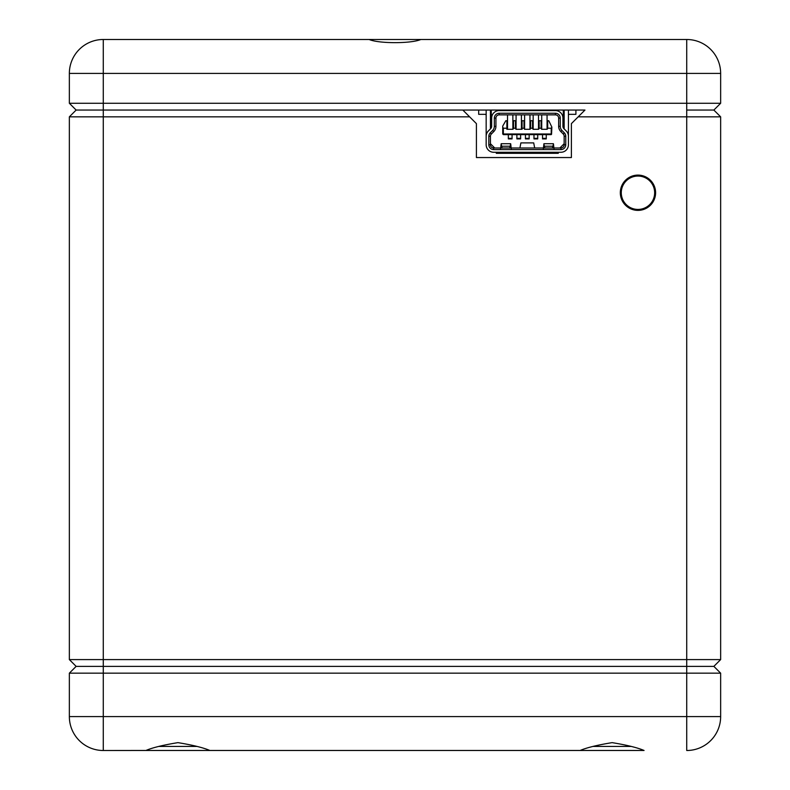 <?xml version="1.0" encoding="UTF-8"?>
<svg xmlns="http://www.w3.org/2000/svg" width="790" height="790" viewBox="0 0 790 790"><rect width="100%" height="100%" fill="white"/><g stroke="black" fill="none" stroke-linecap="round" stroke-linejoin="round"><path stroke-width="1.19" d="M131.002 750.47L644.067 750.47C637.402 747.636 626.756 745.029 612.141 742.639C597.477 745.019 586.812 747.626 580.137 750.47L209.864 750.47C203.198 747.636 192.553 745.029 177.938 742.639C163.273 745.019 152.608 747.626 145.933 750.47L103.273 750.5A33.921 33.921 0 0 1 69.352 716.579L69.352 673.159L103.273 673.159L103.273 750.5M686.727 750.5A33.921 33.921 0 0 0 720.648 716.579A33.921 33.921 0 0 1 686.727 750.5L686.727 673.159L720.648 673.159L720.648 716.579L69.352 716.579M69.352 659.591L103.273 659.591L103.273 116.841L69.352 116.841L69.352 659.591L76.136 666.375L686.727 666.375L686.727 673.159L103.273 673.159L103.273 666.375L713.864 666.375L720.648 673.159M578.181 116.841L584.965 110.057L103.273 110.057L103.273 116.841L469.625 116.841L476.41 123.625L476.41 157.546L571.397 157.546L571.397 123.625L578.181 116.841L686.727 116.841L686.727 666.375L713.864 666.375L720.648 659.591L103.273 659.591L103.273 666.375L76.136 666.375L69.352 673.159M69.352 116.841L76.136 110.057L69.352 103.273L76.136 110.057L462.841 110.057L469.625 116.841M720.648 103.273L720.648 73.421A33.921 33.921 0 0 0 686.727 39.5A33.921 33.921 0 0 1 720.648 73.421L686.727 73.421L686.727 110.057L713.864 110.057L720.648 116.841L686.727 116.841L686.727 110.057L713.864 110.057L720.648 103.273L69.352 103.273L69.352 73.421A33.921 33.921 0 0 1 103.273 39.5L103.273 73.421L686.727 73.421L686.727 39.5L420.823 39.5C411.264 43.707 378.677 43.687 369.177 39.5L103.273 39.5A33.921 33.921 0 0 0 69.352 73.421L103.273 73.421L103.273 110.057L76.136 110.057M713.864 110.057L720.648 116.841L720.648 659.591L713.864 666.375M608.567 39.5L176.002 39.5M558.283 152.263L558.283 153.329L496.308 153.329L496.308 152.263M492.634 130.449L490.225 132.888A4.809 4.809 0 0 0 488.832 136.265L488.832 144.777A4.809 4.809 0 0 0 493.641 149.587L560.949 149.587A4.809 4.809 0 0 0 565.759 144.777L565.759 136.265A4.809 4.809 0 0 0 564.366 132.888L561.957 130.449A5.876 5.876 0 0 1 560.258 126.321L560.258 118.066A4.809 4.809 0 0 0 555.449 113.266L499.142 113.266A4.809 4.809 0 0 0 494.333 118.066L494.333 126.321A5.876 5.876 0 0 1 492.634 130.449L493.77 131.584L491.36 134.014A3.209 3.209 0 0 0 490.432 136.265L490.432 144.777A3.209 3.209 0 0 0 493.641 147.987L493.641 149.587M493.641 152.263A7.475 7.475 0 0 1 486.166 144.777L486.166 136.265A7.475 7.475 0 0 1 488.329 131.012L490.738 128.572A3.209 3.209 0 0 0 491.666 126.321L491.666 118.066A7.475 7.475 0 0 1 499.142 110.59L555.449 110.59A7.475 7.475 0 0 1 562.924 118.066L562.924 126.321A3.209 3.209 0 0 0 563.853 128.572L566.262 131.012A7.475 7.475 0 0 1 568.425 136.265L568.425 144.777A7.475 7.475 0 0 1 560.949 152.263L493.641 152.263M499.142 113.266L499.142 114.866A3.209 3.209 0 0 0 495.932 118.066L495.932 126.321A7.475 7.475 0 0 1 493.77 131.584M499.142 114.866L555.449 114.866A3.209 3.209 0 0 1 558.649 118.066L558.649 126.321L560.258 126.321M560.949 149.587L560.949 147.987A3.209 3.209 0 0 0 564.159 144.777L564.159 136.265A3.209 3.209 0 0 0 563.231 134.014L560.821 131.584A7.475 7.475 0 0 1 558.649 126.321M560.949 147.987L493.641 147.987M478.681 110.057L478.681 114.333L485.09 114.333A1.067 1.067 0 0 1 486.166 115.399M485.09 110.057A5.342 5.342 0 0 1 486.166 110.166M486.166 137.835L486.166 110.057M503.793 110.057L503.793 110.59M550.798 110.59L550.798 110.057M575.91 110.057L575.91 114.333L569.501 114.333A1.067 1.067 0 0 0 568.425 115.399M568.425 110.166A5.342 5.342 0 0 1 569.501 110.057M568.425 110.057L568.425 137.835M490.432 128.879L490.432 110.057M521.42 129.293L521.42 114.866M524.619 114.866L524.619 129.293M512.868 129.293L512.868 114.866M516.077 114.866L516.077 129.293M538.513 129.293L538.513 114.866M541.723 114.866L541.723 129.293M529.962 129.293L529.962 114.866M533.171 114.866L533.171 129.293M494.708 147.987L490.432 143.711M507.526 114.866L507.526 129.293M547.065 129.293L547.065 114.866M564.159 143.711L559.883 147.987M563.3 110.057L563.3 127.822L563.853 128.572M490.738 128.572L491.291 127.822L491.291 110.057M564.159 128.879L564.159 110.057M508.335 110.59L508.335 110.057M512.068 110.59L512.068 110.057M542.523 110.59L542.523 110.057M546.255 110.59L546.255 110.057M533.971 110.59L533.971 110.057M537.713 110.59L537.713 110.057M525.429 110.59L525.429 110.057M529.162 110.59L529.162 110.057M516.877 110.59L516.877 110.057M520.62 110.59L520.62 110.057M552.398 148.125L553.474 144.007L553.997 148.945M543.332 148.945L543.935 143.711L553.385 143.711L553.385 146.92M502.183 148.125L501.117 144.007L500.593 148.945M500.988 147.987L501.206 146.92M519.909 147.987L520.887 142.891L533.704 142.891L534.682 147.987M551.223 134.626L503.358 134.626L502.726 133.994L502.726 126.084L505.807 120.742L506.884 120.742L506.884 128.217L503.358 128.217L503.358 133.994L551.223 133.994L551.223 134.626M553.602 147.987L553.267 147.098M543.935 146.92L543.856 144.007L544.922 148.125M544.053 147.098L543.718 147.987M511.258 148.945L510.735 144.007L510.528 147.098M501.65 147.987L501.65 146.219L510.202 146.219L510.656 143.711L501.206 143.711L501.324 147.098M510.873 147.987L510.656 146.92M533.704 142.891L520.887 142.891M542.523 134.626L542.523 138.902L546.255 138.902L546.255 134.626M533.971 134.626L533.971 138.902L537.713 138.902L537.713 134.626M525.429 134.626L525.429 138.902L529.162 138.902L529.162 134.626M516.877 134.626L516.877 138.902L520.62 138.902L520.62 134.626M508.335 134.626L508.335 138.902L512.068 138.902L512.068 134.626M551.223 133.994L551.223 128.217L551.864 127.101L551.548 134.31M502.726 127.101L503.358 128.217M551.223 128.217L547.697 128.217L547.174 129.293L541.604 129.293L541.081 128.217L539.155 128.217L538.622 129.293L533.062 129.293L532.529 128.217L530.604 128.217L530.08 129.293L524.511 129.293L523.987 128.217L522.062 128.217L522.062 129.293L515.969 129.293L515.436 128.217L513.51 128.217L512.987 129.293L506.884 129.293L506.884 128.217L507.526 128.395M547.697 128.217L547.697 120.742L548.783 120.742L551.864 127.101M510.202 147.987L510.202 146.219L509.669 148.125M512.868 120.742L515.436 120.742L515.436 128.217M513.51 128.217L513.51 120.742M515.436 120.742L516.077 120.742M521.42 128.395L522.062 128.217L522.062 120.742L523.987 120.742L523.987 128.217M523.987 120.742L524.619 120.742M529.962 120.742L532.529 120.742L532.529 128.217M530.604 128.217L530.604 120.742M532.529 120.742L533.171 120.742M538.513 120.742L541.081 120.742L541.081 128.217M539.155 128.217L539.155 120.742M541.081 120.742L541.723 120.742M547.065 120.742L547.697 120.742M506.884 120.742L507.526 120.742M521.42 120.742L522.062 120.742M131.002 750.5L103.865 750.5M158.83 746.432L196.967 746.432M593.033 746.432L631.17 746.432M635.338 176.259A16.689 16.689 0 0 1 654.446 190.114A16.689 16.689 0 0 1 640.591 209.222A16.689 16.689 0 0 1 621.483 195.367A16.689 16.689 0 0 1 635.338 176.259M635.19 175.321A17.637 17.637 0 0 1 655.384 189.965A17.637 17.637 0 0 1 640.739 210.16A17.637 17.637 0 0 1 620.545 195.515A17.637 17.637 0 0 1 635.19 175.321M490.432 136.265L488.832 136.265M490.225 132.888L491.36 134.014M495.932 126.321L494.333 126.321M495.932 118.066L494.333 118.066M555.449 114.866L555.449 113.266M560.258 118.066L558.649 118.066M560.821 131.584L561.957 130.449M563.231 134.014L564.366 132.888M565.759 136.265L564.159 136.265M564.159 144.777L565.759 144.777M488.832 144.777L490.432 144.777M544.389 147.987L544.389 146.219L552.941 146.219L552.941 147.987M542.523 138.339L546.255 138.339M533.971 138.339L537.713 138.339M525.429 138.339L529.162 138.339M516.877 138.339L520.62 138.339M508.335 138.339L512.068 138.339"/></g></svg>
